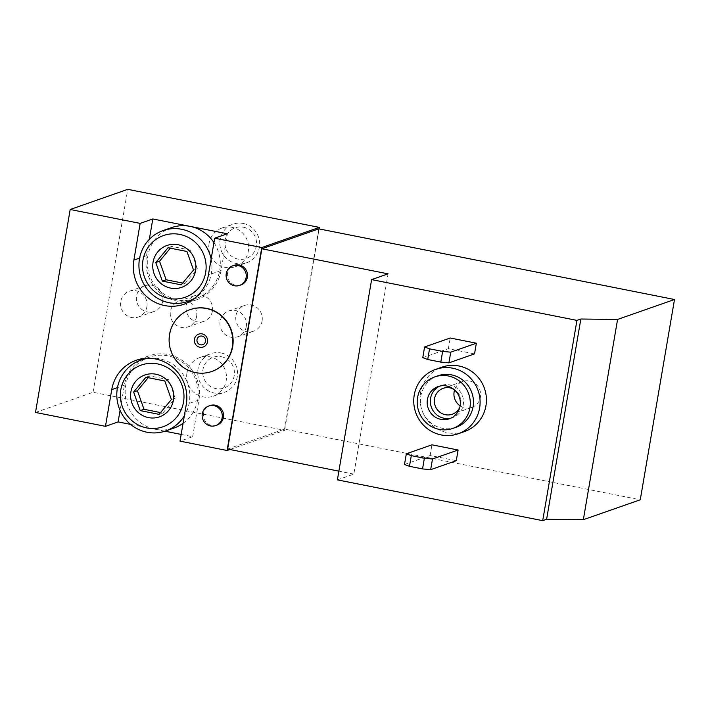<?xml version="1.0" encoding="UTF-8"?>
<svg xmlns="http://www.w3.org/2000/svg" width="710" height="710" viewBox="0 0 710 710"><rect width="100%" height="100%" fill="white"/><g stroke="black" fill="none" stroke-linecap="round" stroke-linejoin="round"><path stroke-width="0.53" stroke-dasharray="3.55 2.66" d="M227.635 449.048L284.55 429.115L640.269 499.778M284.55 429.115L318.79 228.842M422.769 357.662L448.383 348.69L474.537 353.882M448.383 348.69L450.202 338.004M404.505 464.473L430.127 455.5L456.281 460.692M430.127 455.5L431.946 444.815M464.517 431.547A34.115 33.077 70.7 0 1 447.54 432.727A34.115 33.077 70.7 0 1 420.178 401.647A34.115 33.077 70.7 0 1 441.966 367.15M337.392 479.871L353.828 474.12L388.068 273.847M353.828 474.12L338.883 471.147M35.5 412.439L93.054 392.284L284.639 430.34L229.916 449.501M181.156 434.431L192.659 436.712L180.012 441.141M164.924 431.201L130.631 424.394M216.914 425.139A10.375 10.055 70.7 0 1 204.001 418.678A10.375 10.055 70.7 0 1 210.062 405.561M240.876 284.95A10.375 10.055 70.7 0 1 227.963 278.489A10.375 10.055 70.7 0 1 234.025 265.371M212.104 371.365A32.749 31.746 70.7 0 1 195.8 372.493A32.749 31.746 70.7 0 1 169.539 342.655A32.749 31.746 70.7 0 1 190.449 309.542M93.054 392.284L127.738 189.339M209.086 243.459A20.466 19.845 -109.3 0 0 235.471 266.676A20.466 19.845 -109.3 0 0 248.544 245.98A20.466 19.845 -109.3 0 0 232.126 227.333A20.466 19.845 -109.3 0 0 221.937 228.043A20.466 19.845 -109.3 0 0 209.086 243.459M186.952 372.972A20.466 19.845 -109.3 0 0 213.328 396.189A20.466 19.845 -109.3 0 0 226.401 375.492A20.466 19.845 -109.3 0 0 209.991 356.837A20.466 19.845 -109.3 0 0 199.803 357.547A20.466 19.845 -109.3 0 0 186.952 372.972M262.096 320.947A13.65 13.233 -109.3 0 0 244.515 305.469A13.65 13.233 -109.3 0 0 236.536 322.722A13.65 13.233 -109.3 0 0 262.096 320.947M212.405 311.078A13.65 13.233 -109.3 0 0 194.815 295.6A13.65 13.233 -109.3 0 0 186.837 312.853A13.65 13.233 -109.3 0 0 212.405 311.078M162.705 301.2A13.65 13.233 -109.3 0 0 145.124 285.722A13.65 13.233 -109.3 0 0 137.145 302.975A13.65 13.233 -109.3 0 0 162.705 301.2M284.639 430.34L319.074 228.904M437.901 375.803A27.291 26.456 -109.3 0 0 420.471 403.404A27.291 26.456 -109.3 0 0 442.357 428.272A27.291 26.456 -109.3 0 0 455.935 427.322M460.115 405.845A13.739 13.312 -109.3 0 0 479.853 390.03A13.739 13.312 -109.3 0 0 454.569 389.994M459.805 407.3A13.739 13.312 -109.3 0 0 453.415 389.044M450.948 418.137A17.058 16.534 -109.3 0 0 452.554 417.666A17.058 16.534 -109.3 0 0 462.529 396.1A17.058 16.534 -109.3 0 0 441.283 385.468A17.058 16.534 -109.3 0 0 439.73 386.107M149.322 239.359L146.526 255.68A38.89 37.701 -109.3 0 0 186.801 301.777M190.129 301.422A38.89 37.701 -109.3 0 0 196.652 299.789A38.89 37.701 -109.3 0 0 221.067 270.483L227.351 233.767M213.95 242.589A37.532 36.379 70.7 0 1 196.2 298.502A37.532 36.379 70.7 0 1 149.464 275.107A37.532 36.379 70.7 0 1 171.394 227.661M139.861 360.485A38.89 37.701 -109.3 0 0 124.392 385.193L120.079 410.389M192.659 436.712L198.933 399.996A38.89 37.701 -109.3 0 0 148.807 355.887A38.89 37.701 -109.3 0 0 142.692 358.683M183.056 423.32A37.532 36.379 -109.3 0 0 197.238 384.891A37.532 36.379 -109.3 0 0 167.942 355.879A37.532 36.379 -109.3 0 0 149.26 357.174A37.532 36.379 -109.3 0 0 125.297 395.115A37.532 36.379 -109.3 0 0 155.383 429.31A37.532 36.379 -109.3 0 0 174.065 428.015M146.899 306.738A13.65 13.233 -109.3 0 0 129.309 291.26A13.65 13.233 -109.3 0 0 121.33 308.513A13.65 13.233 -109.3 0 0 146.899 306.738M196.59 316.616A13.65 13.233 -109.3 0 0 179.009 301.138A13.65 13.233 -109.3 0 0 171.03 318.382A13.65 13.233 -109.3 0 0 196.59 316.616M246.29 326.485A13.65 13.233 -109.3 0 0 228.7 311.007A13.65 13.233 -109.3 0 0 220.721 328.26A13.65 13.233 -109.3 0 0 246.29 326.485M149.295 358.275A37.532 36.379 70.7 0 1 159.572 358.807A37.532 36.379 70.7 0 1 184.334 415.82M221.041 352.976A20.466 19.845 70.7 0 1 237.451 371.623A20.466 19.845 70.7 0 1 224.378 392.319A20.466 19.845 70.7 0 1 198.889 379.557A20.466 19.845 70.7 0 1 210.843 353.678A20.466 19.845 70.7 0 1 221.041 352.976M221.307 356.722A16.286 15.789 70.7 0 1 230.741 383.311A16.286 15.789 70.7 0 1 203.699 377.942A16.286 15.789 70.7 0 1 221.307 356.722M211.145 258.981A37.532 36.379 70.7 0 1 195.543 297.623M243.175 223.464A20.466 19.845 70.7 0 1 259.585 242.11A20.466 19.845 70.7 0 1 246.512 262.806A20.466 19.845 70.7 0 1 221.023 250.053A20.466 19.845 70.7 0 1 232.986 224.174A20.466 19.845 70.7 0 1 243.175 223.464M243.441 227.218A16.286 15.789 70.7 0 1 252.875 253.807A16.286 15.789 70.7 0 1 225.842 248.438A16.286 15.789 70.7 0 1 243.441 227.218M160.655 412.599L162.874 413.042L159.093 414.365M162.874 413.042L175.166 398.221L171.385 399.544M175.166 398.221L168.581 379.664L164.8 380.986M168.581 379.664L149.703 375.909L145.923 377.232M149.703 375.909L148.275 377.622M182.79 283.086L185.008 283.53L181.227 284.852M185.008 283.53L197.3 268.717L193.519 270.04M197.3 268.717L190.715 250.151L186.934 251.473M190.715 250.151L171.838 246.405L168.057 247.728M171.838 246.405L170.418 248.118M146.526 255.68L139.604 258.103M221.067 270.483L208.421 274.921M124.392 385.193L117.47 387.616M198.933 399.996L186.286 404.425M462.742 381.474L443.146 388.334M471.822 407.398L452.226 414.258M441.283 385.468L438.114 386.577M452.554 417.666L449.394 418.776M196.652 299.789L184.005 304.217M148.807 355.887L136.16 360.316M138.326 317.024L154.141 311.486M129.309 291.26L145.124 285.722M188.026 326.893L203.832 321.355M179.009 301.138L194.815 295.6M237.717 336.762L253.532 331.224M228.7 311.007L244.515 305.469M145.949 358.328L149.26 357.174M213.328 396.189L224.378 392.319M199.803 357.547L210.843 353.678M192.898 299.664L196.2 298.502M235.471 266.676L246.512 262.806M221.937 228.043L232.986 224.174"/><path stroke-width="1.06" d="M674.5 299.505L318.79 228.842L261.866 248.775L388.068 273.847L371.623 279.607L576.946 320.387L580.842 319.021L617.576 319.438L674.5 299.505L640.269 499.778L583.345 519.702L617.576 319.438M583.345 519.702L546.611 519.294L580.842 319.021M546.611 519.294L542.706 520.661L576.946 320.387M450.743 352.169L448.924 362.854L474.537 353.882L476.366 343.205L450.743 352.169L442.632 351.423L429.55 348.832L424.589 346.977L450.202 338.004L476.366 343.205M432.488 458.979L430.668 469.665L456.281 460.692L458.101 450.016L432.488 458.979L424.367 458.243L411.294 455.642L406.333 453.788L431.946 444.815L458.101 450.016M435.638 369.369L441.966 367.15A34.115 33.077 70.7 0 1 485.933 405.845A34.115 33.077 70.7 0 1 464.517 431.547L458.19 433.766A34.115 33.077 -109.3 0 0 478.132 390.633A34.115 33.077 -109.3 0 0 435.638 369.369A34.115 33.077 -109.3 0 0 413.859 403.857A34.115 33.077 -109.3 0 0 441.212 434.946A34.115 33.077 -109.3 0 0 458.19 433.766M542.706 520.661L337.392 479.871L371.623 279.607M338.883 471.147L227.635 449.048L261.866 248.775M229.916 449.501L227.085 450.495L180.012 441.141L186.286 404.425A38.89 37.701 -109.3 0 0 136.16 360.316A38.89 37.701 -109.3 0 0 111.745 389.621L105.462 426.337L118.117 421.909L130.631 424.394M181.156 434.431L164.924 431.201M105.462 426.337L35.5 412.439L70.192 209.494L127.738 189.339L319.331 227.395L261.777 247.55L214.695 238.196L227.351 233.767L152.801 218.964L149.322 239.359M152.801 218.964L140.154 223.393L70.192 209.494M208.793 406.005L210.062 405.561A10.375 10.055 70.7 0 1 223.428 417.329A10.375 10.055 70.7 0 1 216.914 425.139L215.654 425.583A10.375 10.055 70.7 0 1 202.732 419.113A10.375 10.055 70.7 0 1 213.958 405.65A10.375 10.055 70.7 0 1 215.654 425.583M232.756 265.815L234.025 265.371A10.375 10.055 70.7 0 1 247.391 277.14A10.375 10.055 70.7 0 1 240.876 284.95L239.616 285.393A10.375 10.055 70.7 0 1 226.694 278.923A10.375 10.055 70.7 0 1 237.921 265.46A10.375 10.055 70.7 0 1 239.616 285.393M227.085 450.495L261.777 247.55M140.154 223.393L133.879 260.108A38.89 37.701 -109.3 0 0 184.005 304.217A38.89 37.701 -109.3 0 0 208.421 274.921L214.695 238.196M190.138 309.649L190.449 309.542A32.749 31.746 70.7 0 1 232.667 346.684A32.749 31.746 70.7 0 1 212.104 371.365L211.784 371.472A32.749 31.746 -109.3 0 0 230.927 330.07A32.749 31.746 -109.3 0 0 190.138 309.649A32.749 31.746 -109.3 0 0 169.22 342.761A32.749 31.746 -109.3 0 0 195.481 372.608A32.749 31.746 -109.3 0 0 211.784 371.472M319.074 228.904L319.331 227.395M452.776 428.432L455.935 427.322A27.291 26.456 -109.3 0 0 471.893 392.825A27.291 26.456 -109.3 0 0 437.901 375.803L434.733 376.912A27.291 26.456 -109.3 0 0 417.302 404.514A27.291 26.456 -109.3 0 0 439.188 429.373A27.291 26.456 -109.3 0 0 452.776 428.432A27.291 26.456 -109.3 0 0 468.724 393.926A27.291 26.456 -109.3 0 0 434.733 376.912M427.411 399.428A17.058 16.534 -109.3 0 0 449.394 418.776A17.058 16.534 -109.3 0 0 459.361 397.209A17.058 16.534 -109.3 0 0 438.114 386.577A17.058 16.534 -109.3 0 0 427.411 399.428M430.668 469.665L422.548 468.919L409.466 466.319L404.505 464.473L406.333 453.788M422.548 468.919L424.367 458.243M409.466 466.319L411.294 455.642M448.924 362.854L440.803 362.109L427.722 359.508L422.769 357.662L424.589 346.977M440.803 362.109L442.632 351.423M427.722 359.508L429.55 348.832M454.569 389.994A13.739 13.312 -109.3 0 0 460.115 405.845M453.415 389.044A13.739 13.312 -109.3 0 0 434.529 398.683A13.739 13.312 -109.3 0 0 459.805 407.3M439.73 386.107A17.058 16.534 -109.3 0 0 430.571 398.319A17.058 16.534 -109.3 0 0 450.948 418.137M199.821 347.234A6.825 6.612 -109.3 0 0 207.196 338.351A6.825 6.612 -109.3 0 0 195.871 336.096A6.825 6.612 -109.3 0 0 199.821 347.234M205.554 341.297A4.464 4.322 70.7 0 1 200.531 344.811A4.464 4.322 70.7 0 1 197.007 339.602A4.464 4.322 70.7 0 1 202.022 336.087A4.464 4.322 70.7 0 1 205.554 341.297M186.801 301.777A38.89 37.701 -109.3 0 0 190.129 301.422M195.543 297.623A37.532 36.379 70.7 0 1 187.83 301.43A37.532 36.379 70.7 0 1 141.095 278.036A37.532 36.379 70.7 0 1 163.025 230.59L171.394 227.661A37.532 36.379 70.7 0 1 190.076 226.366A37.532 36.379 70.7 0 1 213.95 242.589M120.079 410.389L118.117 421.909M142.692 358.683A38.89 37.701 -109.3 0 0 139.861 360.485M184.334 415.82A37.532 36.379 70.7 0 1 165.696 430.943L174.065 428.015A37.532 36.379 -109.3 0 0 183.056 423.32M155.88 374.214A22.179 21.495 70.7 0 1 171.74 405.605A22.179 21.495 70.7 0 1 138.335 412.59A22.179 21.495 70.7 0 1 132.61 386.222A22.179 21.495 70.7 0 1 155.88 374.214M159.093 414.365L140.216 410.611L133.631 392.053L145.923 377.232L164.8 380.986L171.385 399.544L159.093 414.365M157.647 363.919A32.704 31.701 70.7 0 1 176.586 417.302A32.704 31.701 70.7 0 1 122.297 406.519A32.704 31.701 70.7 0 1 157.647 363.919M165.696 430.943A37.532 36.379 70.7 0 1 118.96 407.549A37.532 36.379 70.7 0 1 140.891 360.103A37.532 36.379 70.7 0 1 149.295 358.275M178.024 244.71A22.179 21.495 70.7 0 1 193.883 276.101A22.179 21.495 70.7 0 1 160.478 283.086A22.179 21.495 70.7 0 1 154.745 256.709A22.179 21.495 70.7 0 1 178.024 244.71M181.227 284.852L162.35 281.107L155.765 262.54L168.057 247.728L186.934 251.473L193.519 270.04L181.227 284.852M179.781 234.406A32.704 31.701 70.7 0 1 198.72 287.798A32.704 31.701 70.7 0 1 144.441 277.015A32.704 31.701 70.7 0 1 179.781 234.406M163.025 230.59A37.532 36.379 70.7 0 1 181.707 229.294A37.532 36.379 70.7 0 1 211.145 258.981M148.275 377.622L137.412 390.722L143.997 409.288L160.655 412.599M143.997 409.288L140.216 410.611M137.412 390.722L133.631 392.053M170.418 248.118L159.546 261.218L166.131 279.784L182.79 283.086M166.131 279.784L162.35 281.107M159.546 261.218L155.765 262.54M139.604 258.103L133.879 260.108M117.47 387.616L111.745 389.621M140.891 360.103L145.949 358.328M187.83 301.43L192.898 299.664"/></g></svg>
